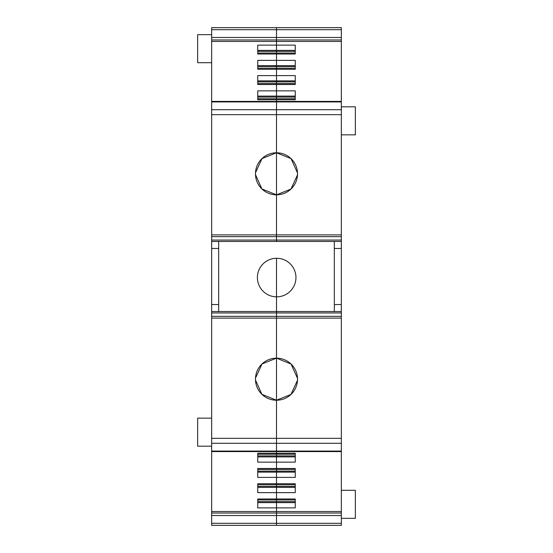 <?xml version="1.0" encoding="UTF-8"?>
<svg xmlns="http://www.w3.org/2000/svg" width="553" height="553" viewBox="0 0 553 553"><rect width="100%" height="100%" fill="white"/><g stroke="black" fill="none" stroke-linecap="round" stroke-linejoin="round"><path stroke-width="0.83" d="M218.67 241.454L218.67 311.546M211.661 241.454L276.5 241.454L276.5 240.05L211.661 240.05L211.661 248.463L218.67 248.463M211.661 248.463L211.661 304.537L218.67 304.537M211.661 304.537L211.661 451.587L276.5 451.587L276.5 451.075L276.5 453.253L257.746 453.253L257.746 462.149L295.254 462.149L295.254 453.253L276.5 453.253L276.5 451.587L341.339 451.587L341.339 451.075L211.661 451.075M211.661 312.95L276.5 312.95L276.5 311.546L276.5 312.95L341.339 312.95L341.339 311.546L211.661 311.546M211.661 318.099L276.5 318.099L276.5 312.95L276.5 358.164A21.028 21.028 0 0 0 255.472 379.192A21.028 21.028 0 0 0 276.5 400.227L276.5 451.075L276.5 438.329L211.661 438.329M211.661 451.587L211.661 511.546L276.5 511.546L276.5 492.633L257.746 492.633L257.746 483.737L276.5 483.737L276.5 477.391L257.746 477.391L257.746 468.495L276.5 468.495L276.5 456.896L257.746 456.896M257.746 502.622L276.5 502.622L276.5 507.875L257.746 507.875L257.746 498.979L295.254 498.979L295.254 507.875L276.5 507.875L276.5 515.514L341.339 515.514L341.339 523.297L276.5 523.297L276.5 515.514L276.5 525.35L341.339 525.35L341.339 523.297M211.661 511.546L211.661 515.514L276.5 515.514L276.5 513.032L211.661 513.032M211.661 523.297L211.661 525.35L276.5 525.35L276.5 523.297L211.661 523.297L211.661 515.514M211.661 29.703L276.5 29.703L276.5 27.65L276.5 29.703L341.339 29.703L341.339 27.65L211.661 27.65L211.661 101.925L276.5 101.925L276.5 101.413L276.5 101.925L341.339 101.925L341.339 101.413L276.5 101.413L276.5 99.747L257.746 99.747L257.746 90.851L295.254 90.851L295.254 99.747L276.5 99.747L276.5 101.413L211.661 101.413M211.661 41.454L276.5 41.454L276.5 29.703L276.5 37.486L211.661 37.486M257.746 50.378L276.5 50.378L276.5 54.021L257.746 54.021L257.746 45.125L295.254 45.125L295.254 54.021L276.5 54.021L276.5 60.367L257.746 60.367L257.746 69.263L276.5 69.263L276.5 75.609L257.746 75.609L257.746 84.505L276.5 84.505L276.5 96.104L257.746 96.104M341.339 41.454L341.339 37.486L276.5 37.486L276.5 50.378L276.5 41.454L341.339 41.454L341.339 101.413M341.339 311.546L341.339 109.715L276.5 109.715L276.5 114.671L276.5 109.715L211.661 109.715L211.661 101.925M276.5 109.715L276.5 101.925L276.5 109.715M211.661 109.715L211.661 114.671L341.339 114.671M255.5 172.723L262.025 158.566L276.5 152.773L276.5 114.671L276.5 152.773A21.028 21.028 0 0 0 255.472 173.808A21.028 21.028 0 0 0 276.5 194.836L261.922 188.953L255.486 174.617M341.339 234.901L276.5 234.901L276.5 236.656L276.5 234.901L211.661 234.901L211.661 114.671M297.5 174.886L290.975 189.05L276.5 194.836L276.5 234.901L276.5 194.836A21.028 21.028 0 0 0 297.528 173.808A21.028 21.028 0 0 0 276.5 152.773L276.5 194.836L276.5 152.773L291.078 158.656L297.514 172.999M211.661 234.901L211.661 236.656L341.339 236.656M211.661 240.05L211.661 236.656M341.339 240.05L276.5 240.05L276.5 236.656L276.5 241.454L341.339 241.454M257.746 487.38L276.5 487.38L276.5 492.633L295.254 492.633L295.254 483.737L276.5 483.737L276.5 477.391L295.254 477.391L295.254 468.495L276.5 468.495L276.5 454.234L257.746 454.234L257.746 453.253M295.254 487.38L276.5 487.38L276.5 484.718L257.746 484.718L257.746 483.737M295.254 472.138L276.5 472.138L276.5 471.149L276.5 477.391L276.5 472.138L257.746 472.138M257.746 471.149L276.5 471.149L276.5 469.476L257.746 469.476L257.746 468.495M295.254 502.622L276.5 502.622L276.5 499.96L257.746 499.96L257.746 498.979M295.254 50.378L276.5 50.378L276.5 65.62L257.746 65.62M295.254 65.62L276.5 65.62L276.5 69.263L295.254 69.263L295.254 60.367L276.5 60.367L276.5 68.282L257.746 68.282L257.746 69.263M295.254 69.263L295.254 68.282L276.5 68.282L276.5 80.862L257.746 80.862M295.254 80.862L276.5 80.862L276.5 84.505L295.254 84.505L295.254 75.609L276.5 75.609L276.5 83.524L257.746 83.524L257.746 84.505M295.254 84.505L295.254 83.524L276.5 83.524L276.5 98.766L257.746 98.766L257.746 99.747M295.254 54.021L295.254 53.04L257.746 53.04L257.746 54.021M295.254 51.367L257.746 51.367M295.254 66.609L257.746 66.609M295.254 81.851L257.746 81.851M295.254 96.104L276.5 96.104L276.5 97.093L257.746 97.093M295.254 97.093L276.5 97.093L276.5 99.747L276.5 98.766L295.254 98.766L295.254 99.747M295.254 456.896L276.5 456.896L276.5 453.253L276.5 454.234L295.254 454.234L295.254 453.253M295.254 455.907L257.746 455.907M295.254 471.149L276.5 471.149L276.5 468.495L276.5 469.476L295.254 469.476L295.254 468.495M295.254 498.979L295.254 499.96L276.5 499.96L276.5 483.737L276.5 484.718L295.254 484.718L295.254 483.737M295.254 486.391L257.746 486.391M295.254 501.633L257.746 501.633M211.661 62.696L197.642 62.696L197.642 34.659L211.661 34.659M211.661 446.195L197.642 446.195L197.642 418.158L211.661 418.158M255.5 378.114L262.025 363.95L276.5 358.164L276.5 400.227L261.922 394.344L255.486 380.001M276.5 311.546L276.5 296.83A19.279 19.279 0 0 1 257.401 277.551A19.279 19.279 0 0 1 276.5 258.272L276.5 311.546M341.339 248.463L334.33 248.463L334.33 241.454M341.339 304.537L334.33 304.537L334.33 248.463M334.33 311.546L334.33 304.537M341.339 109.715L341.339 101.925M341.339 29.703L341.339 37.486M341.339 513.032L276.5 513.032L276.5 511.546L341.339 511.546L341.339 515.514M341.339 511.546L341.339 451.587M211.661 443.285L341.339 443.285L341.339 451.075M341.339 443.285L341.339 438.329L276.5 438.329L276.5 400.227A21.028 21.028 0 0 0 297.528 379.192A21.028 21.028 0 0 0 276.5 358.164L291.078 364.047L297.514 378.383M297.5 380.277L290.975 394.434L276.5 400.227L276.5 318.099L341.339 318.099L341.339 438.329M341.339 318.099L341.339 316.344L211.661 316.344M341.339 312.95L341.339 316.344M341.339 490.304L355.358 490.304L355.358 518.341L341.339 518.341M341.339 106.805L355.358 106.805L355.358 134.842L341.339 134.842M276.5 258.272L276.5 296.83A19.279 19.279 0 0 0 295.952 277.551A19.279 19.279 0 0 0 276.5 258.272M341.339 39.968L211.661 39.968"/></g></svg>

